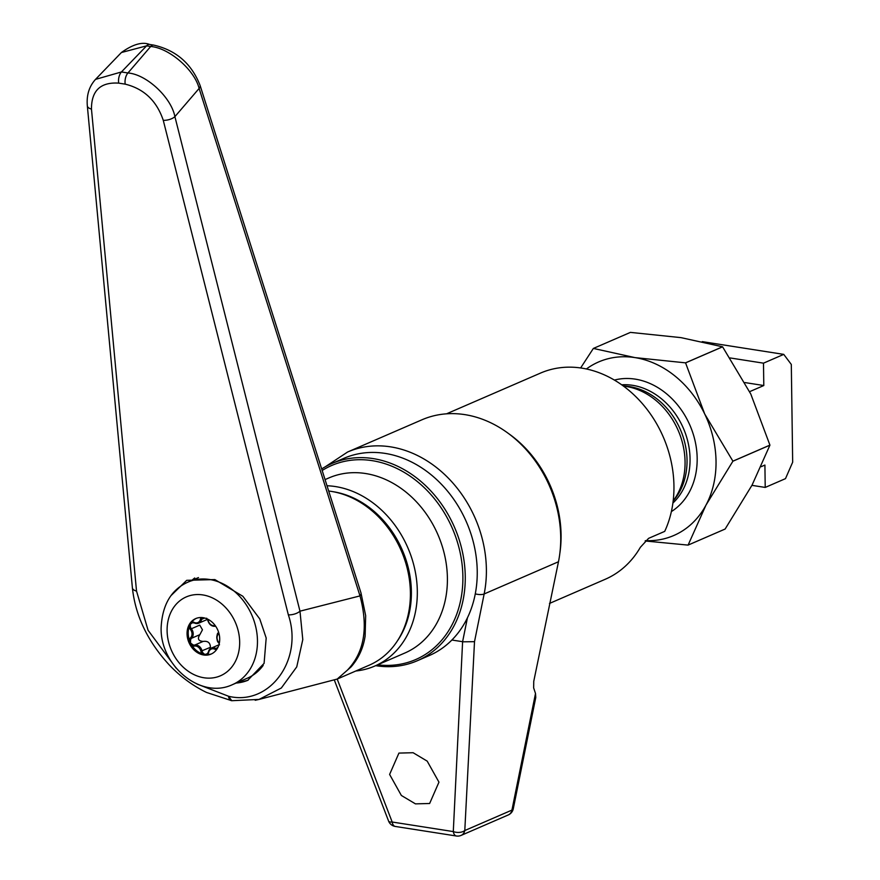 <?xml version="1.0" encoding="UTF-8"?>
<svg xmlns="http://www.w3.org/2000/svg" width="880" height="880" viewBox="0 0 880 880"><rect width="100%" height="100%" fill="white"/><g stroke="black" fill="none" stroke-linecap="round" stroke-linejoin="round"><path stroke-width="1.32" d="M194.711 577.995A58.025 47.102 -113.4 0 0 191.664 580.525M196.273 618.365A19.338 15.697 -113.4 0 0 191.686 622.127L192.368 622.754L190.267 624.316L190.366 626.549L189.2 626.78A19.338 15.697 -113.4 0 0 188.21 633.292A19.338 15.697 -113.4 0 0 189.387 640.134A19.338 15.697 -113.4 0 0 190.52 642.95A19.338 15.697 -113.4 0 0 192.016 645.59A19.338 15.697 -113.4 0 0 202.235 653.851A19.338 15.697 -113.4 0 0 204.798 654.489A19.338 15.697 -113.4 0 0 207.35 654.654A19.338 15.697 -113.4 0 0 211.651 653.829M187.055 633.787A19.338 15.697 -113.4 0 0 211.079 654.093A19.338 15.697 -113.4 0 0 219.714 638.902A19.338 15.697 -113.4 0 0 195.69 618.596A19.338 15.697 -113.4 0 0 187.055 633.787M203.148 653.092L202.235 653.851A4.73 3.839 66.6 0 1 200.882 651.233L210.43 647.317C210.265 642.752 207.834 640.783 203.126 641.421C198.297 641.003 197.208 638.748 199.87 634.656L202.466 629.783L199.738 625.119L191.356 628.76A6.853 5.566 66.6 0 1 193.204 633.798A6.853 5.566 66.6 0 1 191.488 638.286A3.872 3.135 -113.4 0 0 190.564 640.189L190.52 642.95L192.709 644.655L192.016 645.59A4.73 3.839 66.6 0 0 194.502 646.085L194.744 645.051A6.853 5.566 66.6 0 1 202.048 650.947A3.872 3.135 -113.4 0 0 203.148 653.092L204.798 654.489L207.339 653.752L207.35 654.654A4.73 3.839 66.6 0 0 208.637 652.454L208.384 651.948A6.853 5.566 66.6 0 1 211.299 648.109A6.853 5.566 66.6 0 1 215.556 648.307A3.872 3.135 -113.4 0 0 217.239 648.615M196.999 684.024L228.69 696.3L231.737 700.711L259.028 699.424L255.2 700.271M328.68 491.029A92.422 75.02 66.6 0 1 410.399 592.636A92.422 75.02 66.6 0 1 369.138 665.225L337.205 679.063L347.347 670.197C364.276 652.443 368.5 627.682 359.997 595.903A8.602 4.158 -17.6 0 0 360.976 592.9L365.662 615.637L365.134 636.031C363.319 647.977 358.655 658.24 351.142 666.842L347.347 670.197M235.939 683.133L247.698 680.383L264.088 663.377L266.189 638.022L259.754 618.926L242.858 596.277L214.874 579.579L186.714 580.327L171.116 595.507M321.673 468.952A107.459 87.23 66.6 0 1 331.793 463.562L343.772 458.37A107.459 87.23 66.6 0 1 477.235 571.164A107.459 87.23 66.6 0 1 429.253 655.567L417.274 660.759A107.459 87.23 66.6 0 1 375.683 665.665M331.793 463.562A107.459 87.23 66.6 0 1 465.256 576.356A107.459 87.23 66.6 0 1 417.274 660.759M322.168 470.492A105.743 85.833 66.6 0 1 414.073 478.995A105.743 85.833 66.6 0 1 462.88 576.521A105.743 85.833 66.6 0 1 377.641 664.818M327.008 485.76A95.425 77.462 66.6 0 1 417.318 591.14A95.425 77.462 66.6 0 1 374.704 666.083A95.425 77.462 66.6 0 1 355.806 671M332.739 491.645A91.124 73.975 66.6 0 1 411.378 591.569A91.124 73.975 66.6 0 1 397.419 640.871M549.494 603.438L605.231 579.282A107.459 87.23 -113.4 0 0 640.365 547.305L648.582 538.362L664.708 531.377A107.459 87.23 -113.4 0 0 673.948 485.892A107.459 87.23 -113.4 0 0 540.485 373.098L446.49 413.842M438.955 782.155L429.638 803.495L415.459 803.869L401.357 795.465L389.609 774.433L398.926 753.093L413.105 752.719L427.196 761.134L438.955 782.155M475.277 593.879A8.602 3.267 11.4 0 0 484.154 593.967A111.76 90.717 66.6 0 0 486.387 569.327A111.76 90.717 66.6 0 0 347.589 452.023L421.916 419.804A111.76 90.717 66.6 0 1 560.714 537.108A111.76 90.717 66.6 0 1 558.481 561.748L533.753 681.34L533.654 687.896L535.502 693.473L535.766 697.499L513.282 808.775A8.602 3.267 -168.6 0 1 511.94 810.106L535.502 693.473M623.337 386.023L624.283 386.067A67.056 54.428 66.6 0 1 687.038 460.086A67.056 54.428 66.6 0 1 673.783 500.269L673.167 500.995M623.447 386.111A68.772 55.825 66.6 0 1 685.058 461.813A68.772 55.825 66.6 0 1 673.189 500.863M688.072 545.105A109.186 88.627 66.6 0 0 688.105 545.083L705.98 505.109L732.897 461.219L769.923 445.17A109.186 88.627 66.6 0 1 769.923 445.17L752.048 485.144L725.131 529.034A109.186 88.627 66.6 0 1 725.098 529.056L688.072 545.105L645.15 540.98M451.891 640.024L462.605 641.696L467.423 617.826M732.897 461.219A109.186 88.627 66.6 0 0 732.897 461.164L704.704 413.985A94.567 76.758 66.6 0 1 705.98 505.109A94.567 76.758 66.6 0 1 645.48 540.65M685.564 362.879A109.186 88.627 66.6 0 0 685.52 362.846L634.931 357.599A94.567 76.758 66.6 0 1 704.704 413.985L685.564 362.879L722.59 346.83L750.783 394.02L769.923 445.115A109.186 88.627 66.6 0 1 769.923 445.148M586.377 368.995A94.567 76.758 66.6 0 1 634.931 357.599L593.395 348.436L630.421 332.387L681.01 337.634L722.546 346.797A109.186 88.627 66.6 0 1 722.59 346.83M580.624 367.972L593.351 348.458A109.186 88.627 66.6 0 1 593.395 348.436M688.105 545.083L725.131 529.034M732.897 461.164L769.923 445.115M685.52 362.846L722.546 346.797M463.056 641.817L474.507 641.674L464.794 830.533A8.602 4.928 2.9 0 1 453.288 831.578A8.602 4.466 98.9 0 0 456.379 836L395.263 826.441A8.602 8.602 0 0 1 388.564 821.029A8.602 2.915 -21 0 0 392.172 822.019L453.288 831.578L462.605 641.696M761.167 466.686L764.907 465.058L765.215 487.432L785.488 478.643L792.671 462.187L791.307 364.441L783.75 354.376L763.488 363.165L763.796 385.528L749.639 391.666M763.796 385.528L744.953 382.58M765.215 487.432L751.938 485.353M783.75 354.376L702.273 341.627M763.488 363.165L730.18 357.951M236.104 683.067A58.025 47.102 -113.4 0 0 248.138 680.185M95.524 79.376L121.429 71.962L127.952 72.974C146.487 74.338 171.226 97.339 174.9 116.633A8.602 3.63 165.8 0 1 163.262 120.307C156.706 100.859 144.023 88.803 125.213 84.15L118.701 83.127C100.496 81.994 91.421 90.64 91.465 109.065L136.521 591.074L148.082 630.3L176.209 668.206M228.69 696.3C269.61 706.178 303.6 659.747 288.343 614.834L163.262 120.307M259.017 699.435L337.205 679.063L392.172 822.019A8.602 4.466 -81.1 0 0 395.263 826.441M288.343 614.834A8.602 3.63 165.8 0 0 299.981 611.171L359.997 595.903L199.111 88.44L174.9 116.633L299.981 611.171L302.786 639.606L296.747 666.886L281.325 688.006L259.028 699.424M360.976 592.9L200.09 85.426A8.602 4.158 -17.6 0 1 199.111 88.44C194.678 70.015 169.158 47.916 150.689 46.486L146.597 45.848L121.396 52.525L95.722 79.167C89.221 86.207 86.416 95.084 87.329 105.798L132.385 587.807A8.602 4.389 174.7 0 0 136.521 591.074M91.465 109.065A8.602 4.389 174.7 0 1 87.329 105.798M194.15 622.864A3.872 3.135 -113.4 0 0 192.401 622.743L194.436 622.985A6.853 5.566 66.6 0 0 198.693 623.183A6.853 5.566 66.6 0 0 201.608 619.344L204.655 618.024M190.366 626.549A3.872 3.135 -113.4 0 0 191.356 628.76L190.399 629.475A5.995 4.862 -113.4 0 1 192.016 633.886A5.995 4.862 -113.4 0 1 190.52 637.813A4.73 3.839 66.6 0 0 189.387 640.134L190.564 640.189M218.911 644.809L211.299 648.109L207.075 653.928M207.449 619.388L198.693 623.183L194.26 622.996L194.172 622.413A4.73 3.839 66.6 0 0 191.686 622.127A19.338 15.697 -113.4 0 0 190.267 624.316A19.338 15.697 -113.4 0 0 189.2 626.78A4.73 3.839 66.6 0 0 190.399 629.475M198.473 577.566L188.067 582.076A55.88 45.364 66.6 0 1 257.466 640.728A55.88 45.364 66.6 0 1 232.518 684.618L247.456 678.15A55.88 45.364 -113.4 0 0 263.186 665.412M239.668 642.026A42.988 34.892 -113.4 0 0 202.807 594.924A42.988 34.892 -113.4 0 0 167.101 630.663A42.988 34.892 -113.4 0 0 203.962 677.765A42.988 34.892 -113.4 0 0 239.668 642.026M219.252 643.522A3.872 3.135 -113.4 0 0 218.636 642.532L219.483 644.842M190.52 637.813L191.488 638.286L199.87 634.656M215.644 626.197A3.872 3.135 -113.4 0 0 215.248 626.241A6.853 5.566 66.6 0 1 207.944 620.345L208.186 620.455A5.995 4.862 -113.4 0 0 214.566 625.614A4.73 3.839 66.6 0 1 215.193 625.559M228.503 696.267A8.602 4.367 100.2 0 0 231.396 700.645A8.602 4.367 100.2 0 0 231.572 700.678M325.05 479.6L328.889 477.939A95.425 77.462 66.6 0 1 447.403 578.094A95.425 77.462 66.6 0 1 404.789 653.048L374.704 666.083M558.481 561.748L484.154 593.967L474.507 641.674M507.859 433.092A107.459 87.23 66.6 0 1 561.077 534.82A107.459 87.23 66.6 0 1 559.878 553.091M621.654 384.813A67.056 54.428 66.6 0 1 690.052 458.788A67.056 54.428 66.6 0 1 672.903 503.052M614.372 380.094A72.215 58.619 66.6 0 1 697.169 458.271A72.215 58.619 66.6 0 1 671.374 511.588M508.266 814.957L461.131 835.395A8.602 6.974 -113.4 0 0 464.794 830.533L511.94 810.106A8.602 6.974 -113.4 0 1 508.266 814.957A8.602 8.602 0 0 0 513.282 808.775M125.213 84.15A8.602 4.466 98.9 0 1 127.952 72.974L150.689 46.486A8.602 4.466 -81.1 0 1 153.703 45.1L149.611 44.451A8.602 4.466 -81.1 0 0 146.597 45.848L121.429 71.962A8.602 4.466 98.9 0 0 118.701 83.127M203.126 641.421L194.744 645.051A3.872 3.135 -113.4 0 1 192.709 644.655M218.526 642.389A6.853 5.566 66.6 0 1 218.361 633.149M217.965 647.262L214.896 649.275A5.995 4.862 -113.4 0 0 208.637 652.454M218.944 633.435A4.73 3.839 66.6 0 1 218.559 633.875L218.504 633.006A3.872 3.135 -113.4 0 0 218.757 632.731M218.559 633.875A5.995 4.862 -113.4 0 0 218.669 642.213L218.46 642.554C216.073 641.267 216.843 631.84 218.427 633.061L218.735 632.687M215.248 626.241L214.566 625.614M207.746 619.19A4.73 3.839 66.6 0 1 208.186 620.455M207.944 620.345A3.872 3.135 -113.4 0 0 207.449 619.047M202.554 617.628A3.872 3.135 -113.4 0 0 201.608 619.344L200.431 619.245A4.73 3.839 66.6 0 1 201.223 617.529M194.172 622.413A5.995 4.862 -113.4 0 0 200.431 619.245M200.882 651.233A5.995 4.862 -113.4 0 0 194.502 646.085M207.339 653.752A3.872 3.135 -113.4 0 0 208.318 652.234M216.535 649.671A4.73 3.839 66.6 0 1 214.896 649.275M218.669 642.213A4.73 3.839 66.6 0 1 219.318 643.214M188.067 582.076C171.215 589.567 162.228 604.824 161.117 627.847C160.193 665.544 200.596 699.754 232.518 684.618M132.385 587.807C135.366 615.692 147.609 641.344 169.103 664.774C180.246 676.522 192.731 685.751 206.558 692.461L231.737 700.711M347.589 452.023L325.138 466.873M456.379 836A8.602 8.602 0 0 0 461.131 835.395M388.564 821.029L334.378 680.152M200.09 85.426C191.587 63.668 176.121 50.226 153.703 45.1M149.611 44.451C142.318 41.58 132.913 44.275 121.396 52.525M215.655 626.219L215.182 626.252C211.673 626.549 209.209 624.613 207.812 620.444L206.668 618.211"/></g></svg>
